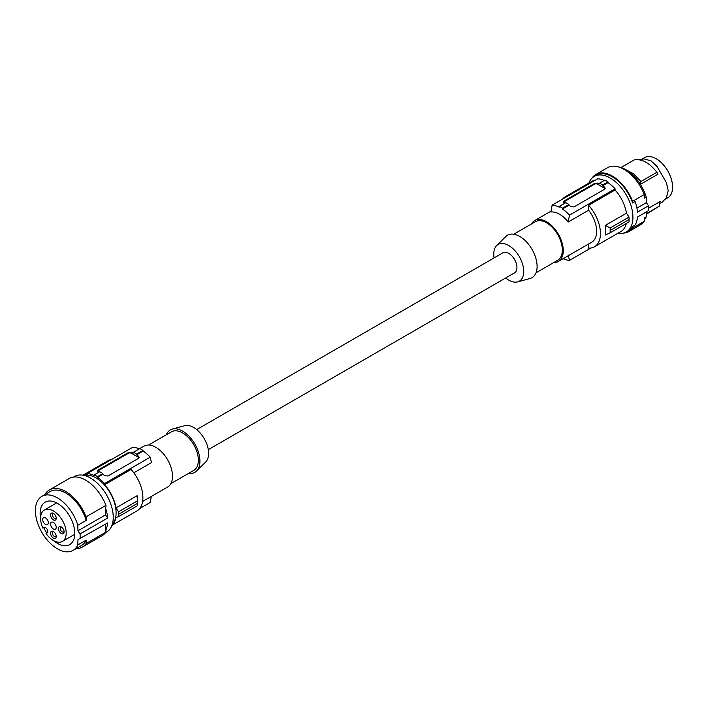<?xml version="1.0" encoding="UTF-8"?>
<svg xmlns="http://www.w3.org/2000/svg" width="708" height="708" viewBox="0 0 708 708"><rect width="100%" height="100%" fill="white"/><g stroke="black" fill="none" stroke-linecap="round" stroke-linejoin="round"><path stroke-width="1.06" d="M588.622 243.977L588.622 248.145A28.966 16.726 -120 0 0 594.437 246.8L620.907 231.516A28.966 16.726 -120 0 0 626.332 223.48M562.648 199.063A28.966 16.726 60 0 1 565.471 196.62L591.941 181.345A28.966 16.726 60 0 1 595.463 180.115M604.154 180.513A30.302 17.496 -120 0 0 597.756 178.797L552.143 205.134A30.302 17.496 60 0 1 559.231 207.178L559.4 206.355A31.196 18.01 60 0 1 562.55 208.17L562.382 209.002A30.302 17.496 -120 0 1 569.471 215.135L568.205 222.011A23.621 13.638 -120 0 0 559.541 214.214A23.621 13.638 -120 0 0 550.877 212.011L552.143 205.134M565.081 203.072A30.302 17.496 -120 0 0 563.887 202.568L563.232 201.913L563.887 201.116L594.455 183.469L597.605 183.098A30.302 17.496 -120 0 1 599.49 183.938L599.49 183.204L604.853 180.115A31.196 18.01 60 0 1 608.004 181.929L608.004 182.664A30.302 17.496 60 0 1 615.093 188.797L615.093 190.001L588.622 205.285A28.966 16.726 -120 0 1 594.437 246.8M629.04 217.055L610.154 227.958L610.154 232.817L629.04 221.914L629.04 217.055L626.474 213.179A28.966 16.726 -120 0 0 615.093 190.001M629.111 219.524L610.207 230.445M626.474 213.179L605.367 225.365L610.154 227.958M610.154 232.817L605.367 235.021A28.966 16.726 -120 0 0 605.367 225.365M568.205 254.986L569.471 260.394A30.302 17.496 60 0 1 563.125 258.703M590.915 248.021L569.471 260.394M553.78 262.553A23.621 13.638 -120 0 0 558.364 261.447L591.764 242.163A23.621 13.638 -120 0 0 588.622 210.223L588.622 205.285M558.364 261.447A23.621 13.638 -120 0 0 561.984 242.525A23.621 13.638 -120 0 0 546.549 221.71A23.621 13.638 -120 0 0 534.744 220.542A23.621 13.638 -120 0 0 531.496 223.958M563.409 202.284A2.23 1.283 180 0 1 563.887 201.877L594.455 184.23A2.23 1.283 180 0 1 597.605 184.23L604.535 188.231A2.23 1.283 180 0 1 605.075 188.744M559.4 206.355L565.772 202.674A31.196 18.01 60 0 1 568.922 204.488L562.55 208.17M599.49 183.204A31.196 18.01 60 0 1 602.641 185.027L602.641 185.753A30.302 17.496 60 0 1 604.535 187.107L605.19 188.248L604.685 189.195L573.967 206.94L570.816 206.568A30.302 17.496 60 0 0 568.922 205.223L568.922 204.488M608.004 181.929L602.641 185.027M608.004 182.664L602.641 185.753M615.093 188.797L569.471 215.135M568.922 205.223L562.382 209.002M588.622 210.223L568.205 222.011M565.471 196.62A28.966 16.726 60 0 1 568.993 195.399M513.734 234.215L535.416 221.701A22.284 12.868 60 0 1 546.549 222.799A22.284 12.868 60 0 1 562.311 250.092A22.284 12.868 60 0 1 557.692 260.287L536.018 272.81M494.069 257.916A21.196 12.24 60 0 1 493.75 254.172A21.196 12.24 60 0 1 496.671 245.596L505.813 236.534A24.514 14.151 60 0 1 525.177 240.57A24.514 14.151 60 0 1 537.098 266.465A24.514 14.151 60 0 1 530.044 278.51L517.619 281.89A21.196 12.24 60 0 1 505.662 277.987M496.671 245.596A21.196 12.24 60 0 1 513.415 249.083A21.196 12.24 60 0 1 523.725 271.483A21.196 12.24 60 0 1 517.619 281.89M208.285 449.669L514.53 272.863A11.585 6.691 -120 0 0 516.928 267.553A11.585 6.691 -120 0 0 511.875 255.898A11.585 6.691 -120 0 0 502.945 252.791L196.7 429.597M188.629 473.369A24.514 14.151 -120 0 0 196.55 471.05L205.692 461.988A21.196 12.24 -120 0 0 208.612 453.412A21.196 12.24 -120 0 0 200.382 433.216A21.196 12.24 -120 0 0 184.735 425.694L172.318 429.075A24.514 14.151 -120 0 0 166.345 434.774M196.55 471.05A24.514 14.151 -120 0 0 199.922 461.129A24.514 14.151 -120 0 0 190.408 437.783A24.514 14.151 -120 0 0 172.318 429.075M170.867 483.626L193.735 470.422A22.284 12.868 -120 0 0 197.151 452.571A22.284 12.868 -120 0 0 182.593 432.933A22.284 12.868 -120 0 0 171.451 431.827L148.583 445.031M139.237 448.881L143.998 446.137A23.621 13.638 60 0 1 155.804 447.306A23.621 13.638 60 0 1 171.239 468.121A23.621 13.638 60 0 1 167.619 487.042L142.6 501.485M83.278 475.254A28.966 16.726 -120 0 1 87.27 474.723L87.27 473.528A30.302 17.496 -120 0 1 94.359 475.572L94.359 474.838A31.196 18.01 60 0 1 97.509 476.661L97.509 477.387A30.302 17.496 60 0 1 104.598 483.529L104.598 484.732A28.966 16.726 60 0 1 115.988 507.91L118.546 511.787L137.432 500.883L137.095 495.715A28.966 16.726 60 0 1 137.529 500.795L137.529 503.344L137.432 500.883M118.546 511.787L118.546 516.645L115.988 517.557A28.966 16.726 60 0 1 112.041 525.07M84.181 475.449A28.524 16.47 60 0 1 105.2 485.821A28.524 16.47 60 0 1 116.103 512.937A28.524 16.47 60 0 1 112.324 524.194M118.546 516.645L137.432 505.742L137.529 503.344L118.625 514.256M104.598 484.732L131.069 469.448A28.966 16.726 60 0 1 136.892 510.964L111.926 525.371M115.988 507.91L137.095 495.715M139.706 508.521L150.22 502.45L151.326 496.45M111.448 459.563A28.966 16.726 -120 0 0 107.917 460.784L82.96 475.201M87.27 473.528L132.883 447.191A30.302 17.496 -120 0 1 139.281 448.907M99.023 472.147A30.302 17.496 -120 0 0 97.828 471.643L97.173 470.988L97.828 470.192L128.387 452.545L131.546 452.182A30.302 17.496 -120 0 1 133.431 453.014L133.431 452.279A31.196 18.01 60 0 1 136.582 454.102L142.963 450.421A31.196 18.01 -120 0 0 139.812 448.598L133.431 452.279M94.359 474.838L99.713 471.749A31.196 18.01 60 0 1 102.864 473.572L102.864 474.298A30.302 17.496 60 0 1 104.757 475.652L107.908 476.015L138.476 458.368L139.131 457.341L138.476 456.182A30.302 17.496 60 0 0 136.582 454.828L143.131 451.049A30.302 17.496 -120 0 1 150.22 457.191L104.598 483.529M139.016 457.819A2.23 1.283 -0 0 0 138.476 457.315L131.546 453.306A2.23 1.283 -0 0 0 128.387 453.306L128.387 452.545M128.387 453.306L97.828 470.953A2.23 1.283 -0 0 0 97.35 471.36M97.509 477.387L102.864 474.298M136.582 454.828L136.582 454.102M142.963 450.421L143.131 451.049M97.509 476.661L102.864 473.572M133.803 472.811L151.485 462.607L150.22 457.191M105.926 505.37L86.075 516.831A32.975 19.036 -120 0 0 49.348 489.971L69.207 478.511A32.975 19.036 -120 0 1 105.926 505.37L105.979 507.043L105.35 507.406A32.09 18.523 60 0 1 107.651 518.017L80.048 533.956L77.96 530.805L77.8 525.256A31.196 18.01 -120 0 0 41.86 496.352A31.196 18.01 -120 0 0 41.86 532.372A31.196 18.01 -120 0 0 73.057 550.39L81.438 545.549A31.196 18.01 -120 0 0 86.181 540.133L77.8 544.965L77.96 539.611L107.651 522.929A32.09 18.523 60 0 1 105.35 530.885L105.554 524.141M73.455 477.086L74.499 476.484A32.09 18.523 60 0 1 99.226 485.077A32.09 18.523 60 0 1 113.236 517.371A32.09 18.523 60 0 1 106.589 532.053L105.545 532.655M80.048 533.956A32.09 18.523 60 0 1 80.146 536.469A32.09 18.523 60 0 1 80.048 538.868M76.092 548.638A32.975 19.036 -120 0 0 82.332 547.089L102.182 535.629A32.975 19.036 -120 0 0 105.926 532.133L105.979 530.522L105.35 530.885M105.35 507.406L105.572 514.866L107.651 518.017M86.181 540.133L86.075 543.594L105.926 532.133M43.746 527.69A24.514 14.151 -120 0 0 45.206 530.442A24.514 14.151 -120 0 0 46.861 533.089M53.472 540.54A24.514 14.151 -120 0 0 69.711 544.594A24.514 14.151 -120 0 0 69.711 516.291A24.514 14.151 -120 0 0 45.206 502.14A24.514 14.151 -120 0 0 40.595 518.238M73.057 550.39A31.196 18.01 -120 0 0 77.8 544.965M56.233 536.452A4.009 2.319 -120 0 0 53.392 531.54A4.009 2.319 -120 0 0 50.56 533.177A4.009 2.319 -120 0 0 53.392 538.089A4.009 2.319 -120 0 0 56.233 536.452M56.233 518.256A4.009 2.319 -120 0 0 53.392 513.344A4.009 2.319 -120 0 0 50.56 514.981A4.009 2.319 -120 0 0 53.392 519.893A4.009 2.319 -120 0 0 56.233 518.256M53.392 528.991A4.009 2.319 60 0 1 50.772 525.46A4.009 2.319 60 0 1 51.392 522.247A4.009 2.319 60 0 1 53.392 522.442A4.009 2.319 60 0 1 56.012 525.973A4.009 2.319 60 0 1 55.401 529.195A4.009 2.319 60 0 1 53.392 528.991M45.516 524.442A4.009 2.319 60 0 1 42.896 520.911A4.009 2.319 60 0 1 43.507 517.698A4.009 2.319 60 0 1 45.516 517.893A4.009 2.319 60 0 1 48.135 521.433A4.009 2.319 60 0 1 47.525 524.646A4.009 2.319 60 0 1 45.516 524.442M64.109 531.903A4.009 2.319 -120 0 0 61.269 526.991A4.009 2.319 -120 0 0 58.437 528.628A4.009 2.319 -120 0 0 61.269 533.54A4.009 2.319 -120 0 0 64.109 531.903M44.038 527.522L44.038 527.522A3.115 1.805 -120 0 1 47.153 529.318A3.115 1.805 -120 0 1 47.153 532.92L46.038 533.567A18.107 10.452 -120 0 0 62.446 541.399A18.107 10.452 -120 0 0 62.446 520.495A18.107 10.452 -120 0 0 44.339 510.043A18.107 10.452 -120 0 0 42.914 528.168L44.038 527.522L42.914 528.168M53.914 531.894A2.673 1.54 -120 0 0 53.003 531.956A2.673 1.54 -120 0 0 52.445 533.177A2.673 1.54 -120 0 0 53.613 535.867A2.673 1.54 -120 0 0 55.675 536.584A2.673 1.54 -120 0 0 56.18 535.823M53.914 513.698A2.673 1.54 -120 0 0 53.003 513.76A2.673 1.54 -120 0 0 52.445 514.981A2.673 1.54 -120 0 0 53.613 517.672A2.673 1.54 -120 0 0 55.675 518.389A2.673 1.54 -120 0 0 56.18 517.628M61.791 527.345A2.673 1.54 -120 0 0 60.879 527.407A2.673 1.54 -120 0 0 60.322 528.628A2.673 1.54 -120 0 0 61.49 531.319A2.673 1.54 -120 0 0 63.552 532.035A2.673 1.54 -120 0 0 64.056 531.274M82.332 547.089A32.975 19.036 -120 0 0 86.075 543.594M49.348 489.971A32.975 19.036 -120 0 0 44.896 494.6M86.075 516.831L86.181 520.424A31.196 18.01 -120 0 0 50.241 491.511L41.86 496.352M86.181 520.424L77.8 525.256M77.96 530.805L105.572 514.866M659.768 203.674L662.042 202.364L666.343 197.744L668.219 190.576L666.343 182.567L657.042 166.469L651.05 160.831L643.899 158.884L639.014 159.698M591.985 178.133A32.975 19.036 60 0 1 595.853 174.451A32.975 19.036 60 0 1 632.58 201.311L632.625 202.984L635.147 201.523A32.09 18.523 -120 0 1 637.457 212.143L648.484 205.771A32.09 18.523 -120 0 1 648.581 208.285A32.09 18.523 -120 0 1 648.484 210.683L637.457 217.055A32.09 18.523 -120 0 1 635.147 225.002L632.625 226.463L632.58 228.073L644.236 221.347L644.342 217.878L646.236 216.79L646.386 211.896M644.236 221.347A32.975 19.036 60 0 1 640.492 224.843L628.828 231.569A32.975 19.036 60 0 1 623.713 233.082M595.853 174.451L607.517 167.716A32.975 19.036 60 0 1 644.236 194.576L644.342 198.169L646.236 197.081A31.196 18.01 60 0 0 618.385 166.902M646.236 216.79A31.196 18.01 60 0 1 644.28 219.869M632.58 228.073A32.975 19.036 60 0 1 628.828 231.569M632.58 201.311L644.236 194.576M632.625 202.984A32.09 18.523 -120 0 0 596.304 175.221L594.198 176.442A32.09 18.523 -120 0 0 588.852 183.124M648.484 205.771L646.395 202.621L636.908 208.099M646.395 202.621L646.236 197.081M617.818 233.295A32.09 18.523 -120 0 0 626.279 232.012L628.385 230.799A32.09 18.523 -120 0 0 632.625 226.463M646.315 214.276L659.236 206.196L646.324 213.719M648.581 208.17L660.157 201.488L659.236 206.196M621.022 167.531L634.218 159.919C641.775 158.601 649.333 162.725 656.9 172.292L640.944 181.505L639.979 184.593M640.944 181.505L633.359 173.681L625.376 169.424M656.9 172.292L657.936 174.221L640.386 184.354M644.625 157.61L642.28 158.964L644.625 157.61A23.169 13.381 60 0 1 667.803 170.991A23.169 13.381 60 0 1 667.803 197.753L665.458 199.107L667.803 197.753M626.279 232.012A32.09 18.523 -120 0 0 632.925 217.329A32.09 18.523 -120 0 0 618.925 185.036A32.09 18.523 -120 0 0 594.198 176.442M594.455 183.469L594.455 184.23M563.887 201.116L563.887 201.877M604.535 187.107L604.535 188.231M597.605 183.098L597.605 184.23M138.476 457.315L138.476 456.182M131.546 453.306L131.546 452.182M97.828 470.953L97.828 470.192M551.028 211.134L534.744 220.542M56.667 502.919L44.339 510.043M74.774 534.283L62.446 541.399"/></g></svg>
